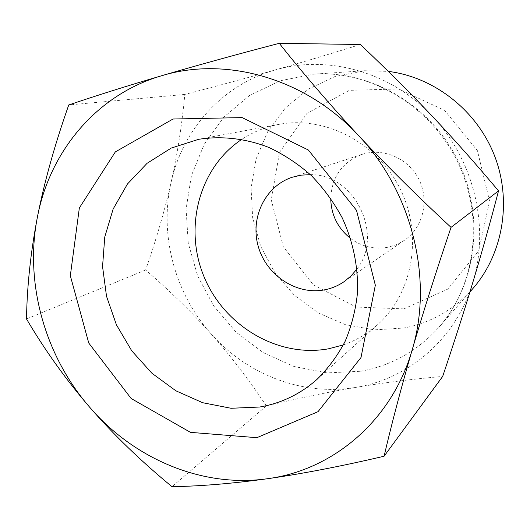 <?xml version="1.0" encoding="UTF-8"?>
<svg xmlns="http://www.w3.org/2000/svg" width="530" height="530" viewBox="0 0 530 530"><rect width="100%" height="100%" fill="white"/><g stroke="black" fill="none" stroke-linecap="round" stroke-linejoin="round"><path stroke-width="0.4" stroke-dasharray="2.65 1.99" d="M343.38 344.891C356.1 340.459 367.562 333.675 377.771 324.539C412.83 293.295 423.238 235.393 400.236 189.031C377.44 142.557 325.162 115.573 279.025 124.364C265.503 126.909 253.095 131.904 241.806 139.35M356.995 268.988C384.276 234.552 354.298 173.886 310.368 174.642M472.561 288.93C453.7 309.845 430.81 322.869 403.893 328.024L374.425 329.859L345.368 324.665L318.225 312.885L294.342 295.25L274.871 272.731L260.747 246.477L252.664 217.803L251.068 188.123L256.116 158.94L267.67 131.758L285.259 108.06L308.102 89.239L335.066 76.492L364.726 70.722L388.251 71.391M403.88 308.871L447.81 289.102L478.736 250.75L489.587 201.115L477.417 150.653L444.643 110.399L398.587 88.967L349.343 90.345L307.009 113.314L279.476 152.474L271.267 199.903L283.338 246.814L313.343 284.849L356.047 307.055L403.88 308.871M350.568 238.454C362.109 246.861 374.743 249.762 388.477 247.152L396.751 244.522L404.37 240.328C422.867 227.814 429.611 200.784 419.044 179.63C408.663 158.384 383.091 147.32 361.91 154.416C342.261 162.167 331.866 176.788 330.72 198.293M472.773 282.596C456.237 338.531 408.842 378.95 355.981 387.357C303.054 396.453 247.112 374.736 211.165 333.913C174.834 293.375 159.093 234.962 171.091 182.373C182.545 129.777 222.295 84.754 275.156 69.967C327.6 54.491 390.862 71.788 432.149 116.083C474.039 159.676 490.104 227.118 472.773 282.596M360.38 44.507C331.071 53.676 302.67 62.162 275.156 69.967C247.523 77.811 217.413 85.959 184.824 94.433C181.863 125.537 177.278 154.853 171.091 182.373C164.856 209.979 156.363 239.189 145.618 270.008C170.315 291.288 192.165 312.587 211.165 333.913C230.119 355.233 248.517 379.228 266.345 405.9C298.35 398.235 328.229 392.054 355.981 387.357C383.607 382.693 412.506 379.049 442.669 376.433M266.345 405.9L172.005 486.692M145.618 270.008L26.5 318.954M184.824 94.433L68.754 104.96M360.632 371.258C391.286 365.773 417.388 351.112 438.933 327.262C476.563 284.716 485.341 215.968 457.847 160.451C430.446 104.887 370.503 70.106 313.846 74.154L280.072 80.792L249.531 95.493L223.819 117.15L204.176 144.372L191.436 175.562L186.083 209.025L188.23 243.045L197.657 275.951L213.862 306.141L236.069 332.144L263.238 352.642L294.084 366.515L327.109 372.908L360.632 371.258M377.777 324.539L317.119 379.268M278.866 124.391L198.545 139.33M364.726 70.722L313.846 74.154C368.211 69.98 429.108 104.032 457.105 160.868C485.175 217.578 475.304 286.531 438.933 327.262L469.938 291.917M361.91 154.416L292.381 177.206M404.37 240.328L344.03 281.721"/><path stroke-width="0.79" d="M259.62 407.027L231.053 408.272L202.692 402.72L175.9 390.809L151.911 373.226L131.791 350.88L116.428 324.83L106.523 296.29L102.555 266.557L104.761 236.996L113.148 209.019L127.445 184.009L147.088 163.3L171.23 148.069L198.737 139.297C221.838 135.707 246.072 138.482 269.247 147.612C284.391 154.806 298.45 164.148 311.408 175.629C323.505 188.183 333.761 202.221 342.175 217.737C353.364 242.17 358.446 267.405 357.425 293.448C355.577 310.322 351.476 326.294 345.116 341.366C337.577 355.67 328.242 368.304 317.119 379.268C300.384 394.101 281.218 403.35 259.62 407.027M256.884 437.681L318.013 411.684L360.996 357.531L375.333 285.219L356.518 210.337L308.347 149.997L242.157 117.607L173.045 119.011L115.335 151.905L79.348 207.952L70.324 275.713L88.755 343.036L131.129 398.487L190.495 432.367L256.884 437.681M241.806 139.35C198.843 167.798 183.519 227.933 204.116 276.925C224.395 326.056 277.892 358.042 328.481 348.813L343.38 344.891M358.651 135.673C305.744 78.182 225.972 56.028 161.663 75.73C96.732 94.552 49.8 151.394 37.398 217.148C24.38 282.934 44.851 355.756 89.683 407.232C134.083 458.987 202.447 488.11 267.67 478.696C332.76 470.143 391.822 420.919 412.154 349.933C433.52 279.615 412.327 192.204 358.651 135.673C386.966 165.976 417.759 196.544 451.037 227.363C436.11 271.453 423.152 312.309 412.154 349.933C401.25 387.47 391.889 422.907 384.084 456.237C341.207 466.267 302.405 473.754 267.67 478.696C233.041 483.506 201.148 486.169 172.005 486.692C141.059 461.233 113.619 434.739 89.683 407.232C65.925 379.593 44.864 350.171 26.5 318.954C27.05 286.167 30.68 252.227 37.398 217.148C44.315 182.042 54.769 144.644 68.754 104.96C96.354 95.585 127.326 85.847 161.663 75.73C196.133 65.621 235.34 54.809 279.27 43.308C303.988 74.538 330.448 105.331 358.651 135.673M310.368 174.642L301.219 175.145L292.381 177.206C264.94 186.083 249.769 218.287 258.428 246.987C266.742 275.785 297.072 295.555 325.148 289.724C331.965 288.327 338.259 285.657 344.03 281.721L351.039 275.951L356.995 268.988M388.251 71.391C434.275 77.049 477.146 110.604 494.689 156.131C512.205 201.685 502.765 254.605 472.561 288.93L469.938 291.917M330.72 198.293C331.084 214.769 337.696 228.158 350.568 238.454M384.084 456.237L442.669 376.433C453.938 343.023 463.975 311.746 472.773 282.596C481.531 253.545 490.124 222.971 498.531 190.873C475.92 163.929 453.793 138.999 432.149 116.083C410.465 93.141 386.542 69.284 360.38 44.507L279.27 43.308M498.531 190.873L451.037 227.363"/></g></svg>
